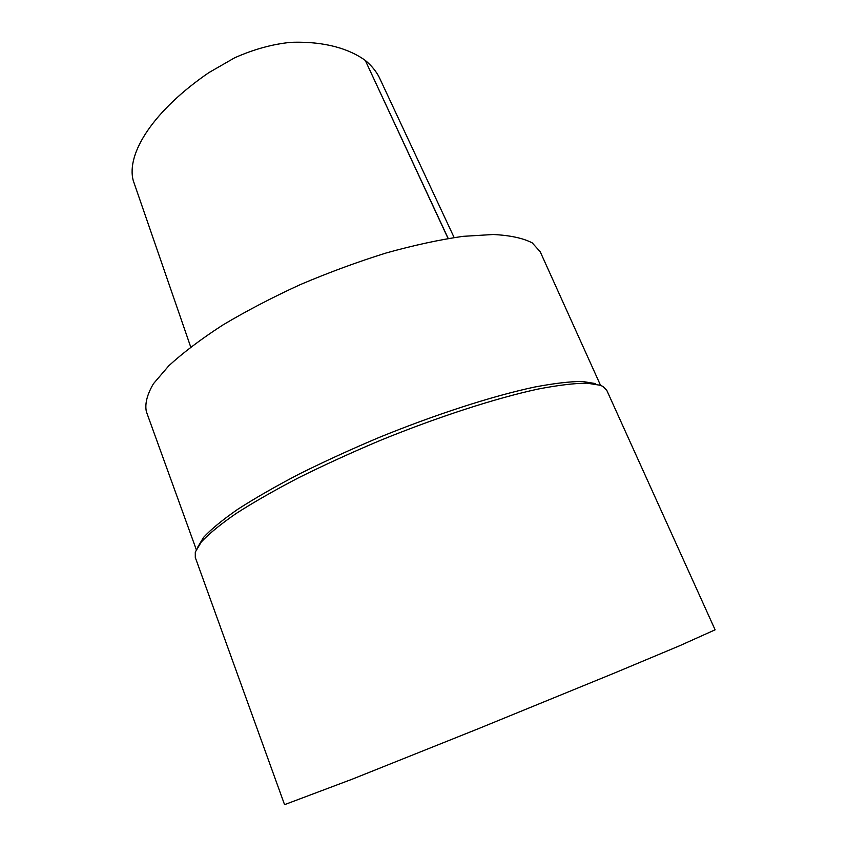 <?xml version="1.0" encoding="UTF-8"?>
<svg xmlns="http://www.w3.org/2000/svg" width="847" height="847" viewBox="0 0 847 847"><rect width="100%" height="100%" fill="white"/><g stroke="black" fill="none" stroke-linecap="round" stroke-linejoin="round"><path stroke-width="1.27" d="M133.487 181.269L133.265 180.644C125.864 153.275 154.069 110.099 208.976 72.556L234.651 57.797C253.835 49.285 272.543 44.129 290.796 42.35C325.1 41.09 349.493 49.031 365.269 60.391C371.462 65.547 376.142 71.233 379.308 77.469L379.594 78.115M600.438 385.3L586.844 383.151C574.245 383.268 558.025 385.237 538.194 389.038C495.855 398.185 438.121 416.809 380.123 440.482C351.389 452.616 324.221 465.035 298.62 477.74C274.523 490.318 253.655 502.25 236.027 513.557C220.569 524.261 209.018 533.705 201.374 541.889L195.286 552.075L195.297 557.495L284.56 804.65L352.034 779.251L478.227 728.759L614.541 673.005L679.59 645.774L715.112 629.819L606.801 390.393L603.022 386.507L600.438 385.3M595.653 383.596L582.175 381.436C569.713 381.521 553.726 383.416 534.203 387.132C492.562 396.047 435.909 414.278 379.054 437.486C350.87 449.386 324.232 461.583 299.129 474.066C275.487 486.432 255.011 498.195 237.679 509.343C222.475 519.92 211.104 529.259 203.566 537.369L197.52 547.511M600.544 385.343L540.206 251.728L532.223 242.888C523.139 238.145 510.148 235.35 493.25 234.503L463.013 236.345C439.709 239.669 414.109 245.207 386.232 252.957C357.593 261.882 328.89 272.459 300.124 284.677C272.046 297.572 246.202 311.061 222.623 325.132C200.908 339.202 182.973 352.754 168.807 365.777L153.434 383.733C147.082 394.575 144.721 403.881 146.362 411.653L196.25 549.512M448.19 238.452L365.269 60.391L448.074 238.473M190.713 347.005L133.275 180.644M454.13 237.531L379.297 77.469"/></g></svg>
